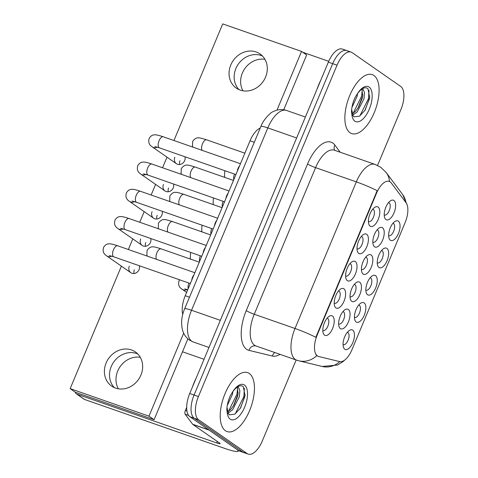 <?xml version="1.0" encoding="UTF-8"?>
<svg xmlns="http://www.w3.org/2000/svg" width="478" height="478" viewBox="0 0 478 478"><rect width="100%" height="100%" fill="white"/><g stroke="black" fill="none" stroke-linecap="round" stroke-linejoin="round"><path stroke-width="0.72" d="M386.941 248.405A10.402 4.834 -70.8 0 1 387.037 260.785A10.402 4.834 -70.8 0 1 378.964 267.477A10.402 4.834 -70.8 0 1 377.632 265.463A10.402 4.834 -70.8 0 1 383.47 248.745A10.402 4.834 -70.8 0 1 386.941 248.405M377.244 262.792A6.501 3.023 109.2 0 0 377.548 262.942A6.501 3.023 109.2 0 0 382.4 258.192A6.501 3.023 109.2 0 0 382.185 250.842A6.501 3.023 109.2 0 0 381.832 250.663A6.501 3.023 109.2 0 0 381.504 250.591M375.541 275.651A10.402 4.834 -70.8 0 1 375.636 288.031A10.402 4.834 -70.8 0 1 367.564 294.723A10.402 4.834 -70.8 0 1 366.238 292.709A10.402 4.834 -70.8 0 1 372.075 275.991A10.402 4.834 -70.8 0 1 375.541 275.651M365.843 290.038A6.501 3.023 109.2 0 0 366.148 290.188A6.501 3.023 109.2 0 0 371 285.438A6.501 3.023 109.2 0 0 370.785 278.088A6.501 3.023 109.2 0 0 370.432 277.909A6.501 3.023 109.2 0 0 370.103 277.838M364.14 302.903A10.402 4.834 -70.8 0 1 364.242 315.283A10.402 4.834 -70.8 0 1 356.164 321.969A10.402 4.834 -70.8 0 1 354.837 319.961A10.402 4.834 -70.8 0 1 360.675 303.237A10.402 4.834 -70.8 0 1 364.14 302.903M354.443 317.29A6.501 3.023 109.2 0 0 354.748 317.434A6.501 3.023 109.2 0 0 359.605 312.69A6.501 3.023 109.2 0 0 359.384 305.34A6.501 3.023 109.2 0 0 359.038 305.155A6.501 3.023 109.2 0 0 358.703 305.084M352.746 330.149A10.402 4.834 -70.8 0 1 352.842 342.529A10.402 4.834 -70.8 0 1 344.769 349.221A10.402 4.834 -70.8 0 1 343.443 347.207A10.402 4.834 -70.8 0 1 349.281 330.489A10.402 4.834 -70.8 0 1 352.746 330.149M343.049 344.536A6.501 3.023 109.2 0 0 343.353 344.686A6.501 3.023 109.2 0 0 348.205 339.936A6.501 3.023 109.2 0 0 347.99 332.586A6.501 3.023 109.2 0 0 347.637 332.407A6.501 3.023 109.2 0 0 347.309 332.335M398.335 221.159A10.402 4.834 -70.8 0 1 398.437 233.539A10.402 4.834 -70.8 0 1 390.359 240.225A10.402 4.834 -70.8 0 1 389.032 238.217A10.402 4.834 -70.8 0 1 394.87 221.493A10.402 4.834 -70.8 0 1 398.335 221.159M388.638 235.546A6.501 3.023 109.2 0 0 388.943 235.69A6.501 3.023 109.2 0 0 393.794 230.946A6.501 3.023 109.2 0 0 393.579 223.596A6.501 3.023 109.2 0 0 393.233 223.411A6.501 3.023 109.2 0 0 392.898 223.34M382.525 227.737A10.402 4.834 -70.8 0 1 382.621 240.117A10.402 4.834 -70.8 0 1 374.549 246.809A10.402 4.834 -70.8 0 1 373.222 244.796A10.402 4.834 -70.8 0 1 379.06 228.078A10.402 4.834 -70.8 0 1 382.525 227.737M372.828 242.125A6.501 3.023 109.2 0 0 373.133 242.274A6.501 3.023 109.2 0 0 377.984 237.524A6.501 3.023 109.2 0 0 377.769 230.175A6.501 3.023 109.2 0 0 377.417 229.996A6.501 3.023 109.2 0 0 377.088 229.924M371.125 254.983A10.402 4.834 -70.8 0 1 371.227 267.363A10.402 4.834 -70.8 0 1 363.149 274.055A10.402 4.834 -70.8 0 1 361.822 272.042A10.402 4.834 -70.8 0 1 367.66 255.324A10.402 4.834 -70.8 0 1 371.125 254.983M361.428 269.371A6.501 3.023 109.2 0 0 361.732 269.52A6.501 3.023 109.2 0 0 366.584 264.77A6.501 3.023 109.2 0 0 366.369 257.421A6.501 3.023 109.2 0 0 366.023 257.242A6.501 3.023 109.2 0 0 365.688 257.17M359.731 282.235A10.402 4.834 -70.8 0 1 359.826 294.615A10.402 4.834 -70.8 0 1 351.748 301.301A10.402 4.834 -70.8 0 1 350.422 299.294A10.402 4.834 -70.8 0 1 356.259 282.57A10.402 4.834 -70.8 0 1 359.731 282.235M350.033 296.623A6.501 3.023 109.2 0 0 350.332 296.766A6.501 3.023 109.2 0 0 355.19 292.022A6.501 3.023 109.2 0 0 354.969 284.667A6.501 3.023 109.2 0 0 354.622 284.488A6.501 3.023 109.2 0 0 354.294 284.416M348.331 309.481A10.402 4.834 -70.8 0 1 348.426 321.861A10.402 4.834 -70.8 0 1 340.354 328.553A10.402 4.834 -70.8 0 1 339.027 326.54A10.402 4.834 -70.8 0 1 344.865 309.822A10.402 4.834 -70.8 0 1 348.331 309.481M338.633 323.869A6.501 3.023 109.2 0 0 338.938 324.018A6.501 3.023 109.2 0 0 343.79 319.268A6.501 3.023 109.2 0 0 343.574 311.919A6.501 3.023 109.2 0 0 343.222 311.74A6.501 3.023 109.2 0 0 342.893 311.668M393.926 200.491A10.402 4.834 -70.8 0 1 394.021 212.871A10.402 4.834 -70.8 0 1 385.943 219.557A10.402 4.834 -70.8 0 1 384.617 217.55A10.402 4.834 -70.8 0 1 390.454 200.826A10.402 4.834 -70.8 0 1 393.926 200.491M384.228 214.879A6.501 3.023 109.2 0 0 384.527 215.022A6.501 3.023 109.2 0 0 389.385 210.278A6.501 3.023 109.2 0 0 389.164 202.923A6.501 3.023 109.2 0 0 388.817 202.744A6.501 3.023 109.2 0 0 388.489 202.672M366.71 234.316A10.402 4.834 -70.8 0 1 366.811 246.696A10.402 4.834 -70.8 0 1 358.733 253.388A10.402 4.834 -70.8 0 1 357.407 251.374A10.402 4.834 -70.8 0 1 363.244 234.656A10.402 4.834 -70.8 0 1 366.71 234.316M357.012 248.703A6.501 3.023 109.2 0 0 357.317 248.853A6.501 3.023 109.2 0 0 362.169 244.103A6.501 3.023 109.2 0 0 361.954 236.753A6.501 3.023 109.2 0 0 361.607 236.574A6.501 3.023 109.2 0 0 361.272 236.502M355.315 261.568A10.402 4.834 -70.8 0 1 355.411 273.948A10.402 4.834 -70.8 0 1 347.339 280.634A10.402 4.834 -70.8 0 1 346.012 278.626A10.402 4.834 -70.8 0 1 351.844 261.902A10.402 4.834 -70.8 0 1 355.315 261.568M345.618 275.955A6.501 3.023 109.2 0 0 345.923 276.099A6.501 3.023 109.2 0 0 350.774 271.355A6.501 3.023 109.2 0 0 350.559 263.999A6.501 3.023 109.2 0 0 350.207 263.82A6.501 3.023 109.2 0 0 349.878 263.748M343.915 288.814A10.402 4.834 -70.8 0 1 344.011 301.194A10.402 4.834 -70.8 0 1 335.938 307.886A10.402 4.834 -70.8 0 1 334.612 305.872A10.402 4.834 -70.8 0 1 340.45 289.154A10.402 4.834 -70.8 0 1 343.915 288.814M334.218 303.201A6.501 3.023 109.2 0 0 334.522 303.351A6.501 3.023 109.2 0 0 339.374 298.601A6.501 3.023 109.2 0 0 339.159 291.251A6.501 3.023 109.2 0 0 338.806 291.072A6.501 3.023 109.2 0 0 338.478 291M332.521 316.06A10.402 4.834 -70.8 0 1 332.616 328.44A10.402 4.834 -70.8 0 1 324.538 335.132A10.402 4.834 -70.8 0 1 323.212 333.118A10.402 4.834 -70.8 0 1 329.049 316.4A10.402 4.834 -70.8 0 1 332.521 316.06M322.823 330.447A6.501 3.023 109.2 0 0 323.122 330.597A6.501 3.023 109.2 0 0 327.98 325.847A6.501 3.023 109.2 0 0 327.759 318.497A6.501 3.023 109.2 0 0 327.412 318.318A6.501 3.023 109.2 0 0 327.083 318.246M378.11 207.07A10.402 4.834 -70.8 0 1 378.206 219.45A10.402 4.834 -70.8 0 1 370.133 226.142A10.402 4.834 -70.8 0 1 368.807 224.128A10.402 4.834 -70.8 0 1 374.644 207.41A10.402 4.834 -70.8 0 1 378.11 207.07M368.413 221.457A6.501 3.023 109.2 0 0 368.717 221.607A6.501 3.023 109.2 0 0 373.569 216.857A6.501 3.023 109.2 0 0 373.354 209.507A6.501 3.023 109.2 0 0 373.001 209.328A6.501 3.023 109.2 0 0 372.673 209.256M318.671 356.492A17.555 8.162 -70.8 0 1 318.312 356.391A17.555 8.162 -70.8 0 1 317.368 355.901A17.555 8.162 -70.8 0 1 317.207 335.012L376.539 193.166A17.555 8.162 -70.8 0 1 389.217 181.395A17.555 8.162 -70.8 0 1 391.261 182.954L406.061 202.762A17.555 8.162 -70.8 0 1 405.129 222.581L351.951 349.711A17.555 8.162 -70.8 0 1 339.625 361.589L318.671 356.492M182.733 314.518A19.508 9.07 -70.8 0 1 185.231 295.727L250.042 140.795A19.508 9.07 -70.8 0 1 260.271 128.008M225.359 430.702A31.213 14.507 109.2 0 0 227.038 431.568A31.213 14.507 109.2 0 0 250.335 408.774A31.213 14.507 109.2 0 0 249.295 373.491A31.213 14.507 109.2 0 0 247.616 372.631A31.213 14.507 109.2 0 0 224.319 395.425A31.213 14.507 109.2 0 0 225.359 430.702A31.213 14.507 109.2 0 0 227.038 431.568A31.213 14.507 109.2 0 0 250.335 408.774A31.213 14.507 109.2 0 0 249.295 373.491A31.213 14.507 109.2 0 0 247.616 372.631A31.213 14.507 109.2 0 0 224.319 395.425A31.213 14.507 109.2 0 0 225.359 430.702M350.01 132.717A31.213 14.507 109.2 0 0 351.689 133.577A31.213 14.507 109.2 0 0 374.985 110.782A31.213 14.507 109.2 0 0 373.945 75.5A31.213 14.507 109.2 0 0 372.266 74.64A31.213 14.507 109.2 0 0 348.97 97.434A31.213 14.507 109.2 0 0 350.01 132.717A31.213 14.507 109.2 0 0 351.689 133.577A31.213 14.507 109.2 0 0 374.985 110.782A31.213 14.507 109.2 0 0 373.945 75.5A31.213 14.507 109.2 0 0 372.266 74.64A31.213 14.507 109.2 0 0 348.97 97.434A31.213 14.507 109.2 0 0 350.01 132.717M315.844 337.295L377.172 190.686A22.759 2.593 -157.3 0 0 356.343 181.879A26.009 12.093 -70.8 0 1 375.134 164.438L334.367 150.2A26.009 12.093 109.2 0 0 315.576 167.647L254.248 314.255A26.009 12.093 109.2 0 0 254.493 345.206A26.009 12.093 109.2 0 0 255.891 345.929L296.659 360.161A26.009 12.093 -70.8 0 1 295.261 359.438A26.009 12.093 -70.8 0 1 295.016 328.488A22.759 2.593 22.7 0 1 315.844 337.295M317.882 356.218L315.982 354.861M377.548 165.436L400.881 109.659A19.508 9.07 109.2 0 0 400.701 86.44L352.172 52.646A19.508 9.07 109.2 0 0 351.127 52.108L346.777 50.59A19.508 9.07 109.2 0 0 332.688 63.67L194.074 395.031A19.508 9.07 109.2 0 0 194.259 418.25L242.782 452.045A19.508 9.07 109.2 0 0 243.828 452.582A19.508 9.07 109.2 0 1 242.782 452.045L194.259 418.25A19.508 9.07 109.2 0 1 194.074 395.031L332.688 63.67A19.508 9.07 109.2 0 1 346.777 50.59A19.508 9.07 109.2 0 1 347.829 51.128M351.127 52.108A19.508 9.07 109.2 0 0 337.032 65.187L198.424 396.549A19.508 9.07 109.2 0 0 198.603 419.768L247.132 453.562A19.508 9.07 109.2 0 0 248.178 454.1A19.508 9.07 109.2 0 0 262.273 441.021L296.169 359.988M346.777 50.59L342.427 49.073A19.508 9.07 109.2 0 0 328.338 62.152L189.724 393.514A19.508 9.07 109.2 0 0 189.909 416.732L238.432 450.527A19.508 9.07 109.2 0 0 239.484 451.065L248.178 454.1M237.285 171.291A5.85 2.719 -70.8 0 1 239.58 165.8M225.885 198.537A5.85 2.719 -70.8 0 1 228.179 193.052M214.485 225.783A5.85 2.719 -70.8 0 1 216.779 220.298M203.09 253.035A5.85 2.719 -70.8 0 1 205.385 247.544M191.69 280.281A5.85 2.719 -70.8 0 1 193.984 274.796M196.111 378.253A32.51 15.111 109.2 0 0 192.407 387.102M228.472 413.757L229.201 414.832L234.829 414.169L240.565 407.997L245.029 395.431L243.284 386.672C240.38 384.491 236.825 386.242 232.613 391.942L230.36 395.569C228.203 400.343 227.026 405.051 226.823 409.7L227.295 413.171L228.472 413.757L227.134 408.021M232.911 391.53L232.428 394.404L227.253 405.559M229.942 396.513L228.926 399.118M237.793 386.696L238.301 386.995L239.86 390.61L239.335 396.812L232.547 409.885L228.179 413.01M237.208 387.078L238.074 393.478L237.608 396.214L233.772 405.416L230.82 409.282L227.779 411.767M245.095 394.78L244.73 396.877L240.165 408.624M238.152 392.653L237.829 394.47L233.312 406.127M244.354 388.244L243.87 396.579L235.182 413.948M237.608 387.819L236.963 394.171L228.472 411.331M320.762 80.262A32.51 15.111 109.2 0 0 317.057 89.111M353.123 115.766L353.851 116.841L359.48 116.184L365.216 110.012L369.685 97.44L367.935 88.687C365.031 86.5 361.476 88.257 357.263 93.951L355.011 97.584C352.854 102.358 351.677 107.066 351.473 111.709L351.951 115.18L353.123 115.766L351.79 110.03M357.562 93.545L357.078 96.419L351.904 107.568M354.592 98.528L353.577 101.133M362.444 88.711L362.951 89.01L364.511 92.624L363.985 98.827L357.197 111.9L352.83 115.025M361.864 89.093L362.724 95.486L362.258 98.223L358.422 107.431L355.471 111.296L352.429 113.782M369.751 96.789L369.38 98.892L364.816 110.639M362.802 94.668L362.479 96.484L357.962 108.142M369.004 90.252L368.52 98.588L359.832 115.957M362.258 89.828L361.613 96.18L353.123 113.34M118.353 388.805A20.811 18.272 124.9 0 1 117.719 371.018A20.811 18.272 124.9 0 1 140.287 357.311M111.243 366.507A20.811 18.272 -55.1 0 0 114.362 387.622A20.811 18.272 -55.1 0 1 111.243 366.507A20.811 18.272 -55.1 0 1 137.795 353.971A20.811 18.272 -55.1 0 0 111.243 366.507M186.683 407.364L185.345 410.56L186.976 411.128M208.97 429.949A3.25 1.512 109.2 0 0 209.173 430.146L235.881 448.746A26.009 2.964 22.7 0 1 238.134 451.196A26.009 2.964 22.7 0 1 224.349 448.268L84.654 399.5A3.25 2.856 124.9 0 1 84.044 399.19L76.384 393.854A3.25 2.856 -55.1 0 0 76.994 394.165L216.689 442.933A6.501 0.741 -157.3 0 0 220.137 443.668A6.501 0.741 -157.3 0 0 219.569 443.052L192.867 424.452A3.25 1.512 -70.8 0 1 192.664 424.255L185.171 414.229A3.25 1.512 -70.8 0 1 185.345 410.56M75.321 392.211A3.25 2.856 -55.1 0 0 76.384 393.854M182.5 351.772L204.04 359.289M243.003 90.814A20.811 18.272 124.9 0 1 242.376 73.032A20.811 18.272 124.9 0 1 264.937 59.32M235.893 68.515A20.811 18.272 -55.1 0 0 239.012 89.637A20.811 18.272 -55.1 0 1 235.893 68.515A20.811 18.272 -55.1 0 1 262.452 55.986A20.811 18.272 -55.1 0 0 235.893 68.515M302.723 52.233L328.703 61.303M187.203 289.519A5.85 5.138 124.9 0 1 182.124 289.256L186.056 291.992A5.85 5.138 -55.1 0 0 186.647 292.339M134.39 269.759A5.85 5.138 -55.1 0 0 134.067 273.512M129.281 266.204A5.85 5.138 -55.1 0 0 130.829 272.711A5.85 5.138 -55.1 0 0 139.068 269.616A5.85 5.138 -55.1 0 0 139.361 265.75M145.79 242.513A5.85 5.138 -55.1 0 0 145.467 246.26M140.681 238.952A5.85 5.138 -55.1 0 0 142.229 245.465A5.85 5.138 -55.1 0 0 150.468 242.37A5.85 5.138 -55.1 0 0 150.761 238.504M157.19 215.261A5.85 5.138 -55.1 0 0 156.868 219.014M152.082 211.706A5.85 5.138 -55.1 0 0 153.629 218.219A5.85 5.138 -55.1 0 0 161.863 215.124A5.85 5.138 -55.1 0 0 162.156 211.258M168.585 188.015A5.85 5.138 -55.1 0 0 168.262 191.768M163.476 184.46A5.85 5.138 -55.1 0 0 165.024 190.967A5.85 5.138 -55.1 0 0 173.263 187.872A5.85 5.138 -55.1 0 0 173.556 184.006M179.985 160.769A5.85 5.138 -55.1 0 0 179.662 164.516M174.876 157.208A5.85 5.138 -55.1 0 0 176.424 163.721A5.85 5.138 -55.1 0 0 184.663 160.626A5.85 5.138 -55.1 0 0 184.956 156.76M230.784 64.96A20.811 18.272 -55.1 0 0 236.287 88.107A20.811 18.272 -55.1 0 0 265.571 77.107A20.811 18.272 -55.1 0 0 260.068 53.96A20.811 18.272 -55.1 0 0 230.784 64.96M106.134 362.945A20.811 18.272 -55.1 0 0 111.637 386.099A20.811 18.272 -55.1 0 0 140.92 375.093A20.811 18.272 -55.1 0 0 135.417 351.945A20.811 18.272 -55.1 0 0 106.134 362.945M121.4 266.144L70.158 388.638L148.975 416.153L183.672 333.202M276.971 110.167L301.546 51.415L222.73 23.9L173.944 140.52M166.989 157.148L162.55 167.766M155.589 184.4L151.15 195.018M144.195 211.646L139.749 222.264M132.794 238.892L128.355 249.51M70.158 388.638L75.267 392.193L154.083 419.708L187.902 338.866M283.741 109.755L306.655 54.976L301.546 51.415M148.975 416.153L154.083 419.708M376.539 193.166L376.001 192.981M317.207 335.012L316.669 334.821M189.491 297.214L185.231 295.727M254.302 142.283L250.042 140.795M307.587 163.966A6.501 0.741 -157.3 0 0 315.576 167.647L356.343 181.879L295.016 328.488L254.248 314.255A6.501 0.741 -157.3 0 1 246.26 310.58L307.587 163.966A32.51 15.111 -70.8 0 1 332.819 143.065A32.51 15.111 -70.8 0 1 334.851 145.061L340.216 152.249M296.659 360.161L298.846 360.806A22.759 20.13 -76.3 0 0 316.729 355.686M405.9 202.553A22.759 19.228 -36.8 0 0 402.733 194.66L407.202 205.068M344.991 359.826L343.12 361.541L337.605 365.001L322.196 366.483A22.759 20.13 -76.3 0 0 339.792 361.625M389.516 181.515A22.759 19.228 -36.8 0 0 386.242 172.588L402.733 194.66M280.024 354.353A32.51 15.111 -70.8 0 1 272.317 356.038L248.972 350.362A32.51 15.111 -70.8 0 1 246.26 310.58M337.032 65.187L328.338 62.152M198.424 396.549L189.724 393.514M198.603 419.768L189.909 416.732M247.132 453.562L238.432 450.527M272.317 356.038A6.501 5.754 103.7 0 1 274.838 352.543M248.972 350.362A6.501 5.754 103.7 0 1 255.915 345.935M334.743 150.331A6.501 5.491 143.2 0 1 334.851 145.061M296.623 137.963L267.817 127.907A13.008 1.482 -157.3 0 0 260.922 126.449C262.422 121.263 270.118 112.324 273.458 111.535C277.724 109.366 282.104 109.014 286.603 110.466A26.009 12.093 109.2 0 0 267.817 127.907L191.529 310.276A26.009 12.093 109.2 0 0 191.774 341.232A26.009 12.093 109.2 0 0 193.172 341.949L208.988 347.47M220.34 320.332L191.529 310.276A13.008 1.482 -157.3 0 0 184.639 308.812L260.922 126.449M235.917 174.554L159.443 147.857A5.85 2.719 -70.8 0 1 159.126 147.696A5.85 2.719 -70.8 0 1 159.216 140.395A5.85 2.719 -70.8 0 1 163.303 136.804L240.44 163.733M157.34 147.164A5.85 5.138 124.9 0 1 152.261 146.895C151.275 146.113 147.409 144.141 149.244 138.262C150.678 136.146 152.147 135.041 153.653 134.957C155.057 134.629 156.921 134.665 163.303 136.804M202.176 150.379A5.85 2.719 -70.8 0 1 202.642 143.454A5.85 2.719 -70.8 0 1 206.723 139.863C201.8 138.291 199.111 137.634 198.669 137.897C196.715 137.515 194.713 138.662 192.664 141.321L192.479 146.274L192.903 147.14M233.766 179.692A5.85 2.719 -70.8 0 1 234.537 174.07M224.517 201.8L148.043 175.103A5.85 2.719 -70.8 0 1 147.732 174.942A5.85 2.719 -70.8 0 1 147.822 167.641A5.85 2.719 -70.8 0 1 151.902 164.05L229.046 190.985M145.939 174.41A5.85 5.138 124.9 0 1 140.867 174.141C139.875 173.359 136.009 171.387 137.843 165.513C139.283 163.392 140.753 162.293 142.259 162.209C143.657 161.881 145.527 161.911 151.902 164.05M213.122 229.052L136.648 202.349A5.85 2.719 -70.8 0 1 136.332 202.188A5.85 2.719 -70.8 0 1 136.421 194.893A5.85 2.719 -70.8 0 1 140.502 191.302L217.645 218.231M134.545 201.656A5.85 5.138 124.9 0 1 129.466 201.387C128.474 200.611 124.609 198.633 126.443 192.759C127.883 190.638 129.353 189.539 130.858 189.455C132.263 189.127 134.127 189.157 140.502 191.302M201.722 256.298L125.248 229.601A5.85 2.719 -70.8 0 1 124.931 229.44A5.85 2.719 -70.8 0 1 125.027 222.139A5.85 2.719 -70.8 0 1 129.108 218.548L206.251 245.477M123.145 228.908A5.85 5.138 124.9 0 1 118.072 228.639C117.08 227.857 113.214 225.885 115.049 220.005C116.483 217.89 117.958 216.785 119.458 216.701C120.862 216.373 122.727 216.409 129.108 218.548M190.328 283.544L113.848 256.847A5.85 2.719 -70.8 0 1 113.537 256.686A5.85 2.719 -70.8 0 1 113.627 249.385A5.85 2.719 -70.8 0 1 117.708 245.794L194.851 272.729M111.75 256.154A5.85 5.138 124.9 0 1 106.672 255.885C105.68 255.103 101.814 253.131 103.648 247.257C105.088 245.136 106.558 244.037 108.064 243.953C109.468 243.625 111.332 243.655 117.708 245.794M190.776 177.625A5.85 2.719 -70.8 0 1 191.248 170.7A5.85 2.719 -70.8 0 1 195.329 167.115C190.399 165.537 187.717 164.88 187.268 165.143C185.321 164.767 183.319 165.908 181.27 168.573L181.084 173.526L181.503 174.386M179.381 204.871A5.85 2.719 -70.8 0 1 179.847 197.952A5.85 2.719 -70.8 0 1 183.928 194.361C178.999 192.783 176.316 192.132 175.874 192.389C173.92 192.013 171.919 193.154 169.869 195.819L169.684 200.772L170.108 201.632M167.981 232.123A5.85 2.719 -70.8 0 1 168.447 225.198A5.85 2.719 -70.8 0 1 172.534 221.607C167.605 220.035 164.916 219.378 164.474 219.641C162.52 219.259 160.518 220.406 158.469 223.065L158.284 228.018L158.708 228.884M222.372 206.938A5.85 2.719 -70.8 0 1 223.136 201.322M227.295 413.171A18.6 8.646 109.2 0 0 230.193 419.146A18.6 8.646 109.2 0 0 244.634 407.184A18.6 8.646 109.2 0 0 244.461 385.047A18.6 8.646 109.2 0 0 232.613 391.942M351.951 115.18A18.6 8.646 109.2 0 0 354.843 121.161A18.6 8.646 109.2 0 0 369.285 109.199A18.6 8.646 109.2 0 0 369.112 87.062A18.6 8.646 109.2 0 0 357.263 93.951M217.299 441.475L216.689 442.933M209.173 430.146L192.867 424.452M76.994 394.165L84.654 399.5M192.664 424.255L208.802 429.889M188.619 415.43L185.171 414.229M156.581 259.369A5.85 2.719 -70.8 0 1 157.053 252.444A5.85 2.719 -70.8 0 1 161.134 248.859C156.204 247.281 153.522 246.624 153.079 246.887C151.126 246.511 149.124 247.652 147.075 250.317L146.889 255.27L147.308 256.13M210.971 234.19A5.85 2.719 -70.8 0 1 211.742 228.568M199.571 261.436A5.85 2.719 -70.8 0 1 200.342 255.814M188.177 288.682A5.85 2.719 -70.8 0 1 188.941 283.066M318.312 356.391L317.512 356.11M389.217 181.395L388.632 181.186M386.242 172.588L380.811 167.336L375.134 164.438M298.846 360.806L322.196 366.483M193.172 341.949L189.324 339.983C186.056 337.605 183.827 334.457 182.638 330.525C180.833 323.373 181.497 316.137 184.639 308.812M286.603 110.466L305.382 117.02M159.443 147.857L154.854 146.531M152.261 146.895L176.424 163.721M244.861 153.175L206.723 139.863M224.929 177.446L224.511 176.585L224.696 171.632L225.186 170.807M148.043 175.103L143.46 173.777M140.867 174.141L165.024 190.967M136.648 202.349L132.059 201.023M129.466 201.387L153.629 218.219M125.248 229.601L120.659 228.275M118.072 228.639L142.229 245.465M113.848 256.847L109.265 255.521M106.672 255.885L130.829 272.711M233.461 180.427L195.329 167.115M222.061 207.673L183.928 194.361M210.667 234.919L172.534 221.607M213.529 204.692L213.11 203.831L213.296 198.878L213.786 198.053M238.414 450.515L238.134 451.196M199.266 262.171L161.134 248.859M202.134 231.944L201.71 231.077L201.895 226.124L202.391 225.305M190.734 259.19L190.316 258.329L190.501 253.376L190.991 252.551M184.717 288.891L187.752 289.692M182.124 289.256C181.132 288.473 177.266 286.495 179.101 280.622L179.597 279.797"/></g></svg>
